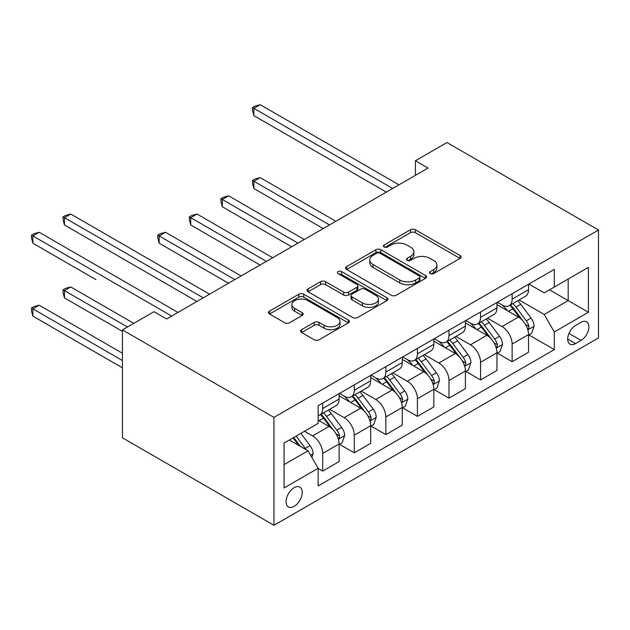 <?xml version="1.0" encoding="UTF-8"?>
<svg xmlns="http://www.w3.org/2000/svg" width="630" height="630" viewBox="0 0 630 630"><rect width="100%" height="100%" fill="white"/><g stroke="black" fill="none" stroke-linecap="round" stroke-linejoin="round"><path stroke-width="0.94" d="M430.243 273.593A2.457 1.417 0 0 0 433.708 273.593L460.05 258.387A3.504 2.024 0 0 0 461.073 256.953A3.504 2.024 0 0 0 460.05 255.52L415.43 229.761A3.504 2.024 0 0 0 410.469 229.761L384.127 244.968A2.457 1.417 0 0 0 383.41 245.968A2.457 1.417 0 0 0 384.127 246.976A2.457 1.417 0 0 0 387.6 246.976L391.01 245.007A11.222 6.481 0 0 1 406.878 245.007L410.595 247.149A11.222 6.481 0 0 1 413.878 251.732A11.222 6.481 0 0 1 410.595 256.308L407.185 258.276A2.457 1.417 0 0 0 406.468 259.284A2.457 1.417 0 0 0 407.185 260.284A2.457 1.417 0 0 0 410.658 260.284L414.06 258.316A11.222 6.481 0 0 1 429.928 258.316L433.645 260.458A11.222 6.481 0 0 1 436.937 265.041A11.222 6.481 0 0 1 433.645 269.624L430.243 271.593A2.457 1.417 0 0 0 429.518 272.593A2.457 1.417 0 0 0 430.243 273.593L430.243 271.593M294.163 506.347A11.427 6.599 120 0 0 301.628 496.275A11.427 6.599 120 0 0 299.88 487.116A11.427 6.599 120 0 0 294.163 487.683A11.427 6.599 120 0 0 286.697 497.755A11.427 6.599 120 0 0 288.445 506.914A11.427 6.599 120 0 0 294.163 506.347M301.636 329.663A3.504 2.024 0 0 0 300.612 331.096A3.504 2.024 0 0 0 301.636 332.53L314.157 339.751A3.504 2.024 0 0 0 319.119 339.751L348.366 322.867A3.504 2.024 0 0 0 349.398 321.434A3.504 2.024 0 0 0 348.366 320.001L303.747 294.241A3.504 2.024 0 0 0 298.785 294.241L269.538 311.125A3.504 2.024 0 0 0 268.506 312.559A3.504 2.024 0 0 0 269.538 313.992L284.658 322.725A3.504 2.024 0 0 0 289.611 322.725L302.132 315.496A3.504 2.024 0 0 0 303.164 314.063A3.504 2.024 0 0 0 302.132 312.63L294.635 308.298A9.379 5.418 0 0 1 291.887 304.471A9.379 5.418 0 0 1 297.675 299.47A9.379 5.418 0 0 1 307.897 300.644L337.27 317.607A9.379 5.418 0 0 1 340.019 321.434A9.379 5.418 0 0 1 334.231 326.434A9.379 5.418 0 0 1 324.009 325.261L319.119 322.434A3.504 2.024 0 0 0 314.157 322.434L301.636 329.663L301.636 332.53M598.5 230.029L446.961 142.537L415.39 160.76L428.022 168.053L166.619 318.969L153.996 311.685L122.425 329.907L273.955 417.399L598.5 230.029L598.5 337.932L273.955 525.302L273.955 417.399M391.254 295.242A3.504 2.024 0 0 0 396.215 295.242L425.47 278.35A3.504 2.024 0 0 0 426.494 276.924A3.504 2.024 0 0 0 425.47 275.491L380.843 249.724A3.504 2.024 0 0 0 375.889 249.724L346.634 266.616A3.504 2.024 0 0 0 345.602 268.049A3.504 2.024 0 0 0 346.634 269.482L391.254 295.242M339.058 274.121A2.457 1.417 0 0 1 341.555 274.467L341.555 271.554L386.914 297.746A3.504 2.024 0 0 1 387.946 299.179A3.504 2.024 0 0 1 386.914 300.612L357.667 317.496A3.504 2.024 0 0 1 352.705 317.496L308.086 291.737L308.086 288.871A3.504 2.024 0 0 0 307.054 290.304A3.504 2.024 0 0 0 308.086 291.737M308.086 288.871L320.599 281.642A3.504 2.024 0 0 1 325.56 281.642L343.657 292.092A3.504 2.024 0 0 0 348.618 292.092L356.919 287.296A3.504 2.024 0 0 0 357.95 285.87A3.504 2.024 0 0 0 356.919 284.437L338.082 273.554A2.457 1.417 0 0 1 337.365 272.554A2.457 1.417 0 0 1 338.877 271.246A2.457 1.417 0 0 1 341.555 271.554M581.073 322.324L575.521 325.537A11.072 6.394 120 0 0 568.284 335.294A11.072 6.394 120 0 0 569.985 344.169A11.072 6.394 120 0 0 575.521 343.618L581.073 340.413A11.072 6.394 120 0 0 588.31 330.655A11.072 6.394 120 0 0 586.609 321.78A11.072 6.394 120 0 0 581.073 322.324M528.916 284.051L544.202 292.871L554.305 287.036L554.305 269.396L318.158 405.736L318.158 423.376L284.059 443.063L284.059 487.974L318.158 468.287L318.158 485.935L554.305 349.595L554.305 331.955L544.202 314.457L519.088 299.951M554.305 287.036L588.396 267.356L588.396 312.267L554.305 331.955M122.425 329.907L122.425 437.811L273.955 525.302M415.39 160.76L415.39 175.345M549.502 289.808L568.189 300.605L568.189 279.019L588.396 267.356M544.202 314.457L568.189 300.605L588.396 312.267M284.059 464.641L308.054 450.789L289.367 440M318.158 468.437L322.702 471.059L322.702 453.419A14.285 8.245 -120 0 0 312.598 435.921L304.518 431.251M322.702 471.059L339.121 461.577L339.121 443.937A14.285 8.245 -120 0 0 329.017 426.439L318.158 420.171M339.499 444.3L354.273 452.828L354.273 435.188A14.285 8.245 -120 0 0 344.169 417.69L329.663 409.319M354.273 452.828L370.692 443.355L370.692 425.707A14.285 8.245 -120 0 0 360.588 408.209L339.121 395.821M371.07 426.077L385.843 434.606L385.843 416.958A14.285 8.245 -120 0 0 375.74 399.467L361.234 391.088M385.843 434.606L402.263 425.124L402.263 407.484A14.285 8.245 -120 0 0 392.159 389.986L370.692 377.591M402.641 407.846L417.414 416.375L417.414 398.735A14.285 8.245 -120 0 0 407.311 381.237L392.805 372.865M417.414 416.375L433.834 406.901L433.834 389.253A14.285 8.245 -120 0 0 423.73 371.755L402.263 359.368M434.212 389.623L448.985 398.152L448.985 380.504A14.285 8.245 -120 0 0 438.882 363.006L424.376 354.635M448.985 398.152L465.397 388.671L465.397 371.031A14.285 8.245 -120 0 0 455.301 353.532L433.834 341.137M465.783 371.393L480.556 379.921L480.556 362.281A14.285 8.245 -120 0 0 470.452 344.783L455.947 336.412M480.556 379.921L496.968 370.448L496.968 352.8A14.285 8.245 -120 0 0 486.864 335.302L465.397 322.914M497.346 353.17L512.127 361.699L512.127 344.051A14.285 8.245 -120 0 0 502.023 326.553L487.518 318.182M512.127 361.699L528.538 352.217L528.538 334.577A14.285 8.245 -120 0 0 518.435 317.079L496.968 304.684M497.346 302.274L502.023 304.975A14.285 8.245 -120 0 0 509.166 305.684A14.285 8.245 -120 0 0 512.127 299.14L512.127 293.745M465.783 320.505L470.452 323.206A14.285 8.245 -120 0 0 477.595 323.907A14.285 8.245 -120 0 0 480.556 317.37L480.556 311.976M434.212 338.727L438.882 341.428A14.285 8.245 -120 0 0 446.024 342.137A14.285 8.245 -120 0 0 448.985 335.593L448.985 330.199M402.641 356.958L407.311 359.659A14.285 8.245 -120 0 0 414.453 360.36A14.285 8.245 -120 0 0 417.414 353.824L417.414 348.429M371.07 375.181L375.74 377.882A14.285 8.245 -120 0 0 382.882 378.591A14.285 8.245 -120 0 0 385.843 372.046L385.843 366.652M339.499 393.411L344.169 396.113A14.285 8.245 -120 0 0 351.312 396.813A14.285 8.245 -120 0 0 354.273 390.277L354.273 384.883M528.916 334.94L554.305 349.595M509.166 305.684L525.585 296.202A14.285 8.245 -120 0 0 528.538 289.666L528.538 284.272M477.595 323.907L494.014 314.433A14.285 8.245 -120 0 0 496.968 307.889L496.968 302.495M446.024 342.137L462.444 332.656A14.285 8.245 -120 0 0 465.397 326.12L465.397 320.725M414.453 360.36L430.873 350.886A14.285 8.245 -120 0 0 433.834 344.342L433.834 338.948M382.882 378.591L399.302 369.109A14.285 8.245 -120 0 0 402.263 362.573L402.263 357.178M351.312 396.813L367.731 387.34A14.285 8.245 -120 0 0 370.692 380.796L370.692 375.401M318.158 415.619A14.285 8.245 -120 0 0 319.741 415.044L336.16 405.562A14.285 8.245 -120 0 0 339.121 399.026L339.121 393.632M319.741 415.044A14.285 8.245 -120 0 0 322.702 408.5L322.702 403.106M308.054 450.789L318.158 468.287M431.219 273.94L433.645 272.538A11.222 6.481 0 0 0 436.937 267.955L436.937 265.041M413.878 251.732L413.878 254.646A11.222 6.481 0 0 1 410.595 259.229L408.161 260.631M460.002 258.41L415.43 232.675A3.504 2.024 0 0 0 410.469 232.675L385.111 247.314M425.423 278.381L380.843 252.646A3.504 2.024 0 0 0 375.889 252.646L346.681 269.506M419.273 277.925A2.457 1.417 0 0 0 419.99 276.924A2.457 1.417 0 0 0 419.273 275.916L380.103 253.307A2.457 1.417 0 0 0 376.63 253.307L373.031 255.378A11.222 6.481 0 0 0 369.747 259.962A11.222 6.481 0 0 0 373.031 264.537L399.806 279.996A11.222 6.481 0 0 0 415.674 279.996L419.273 277.925L419.273 280.838A2.457 1.417 0 0 0 419.99 279.838L419.99 276.924M369.747 259.962L369.747 262.875A11.222 6.481 0 0 0 373.031 267.459L373.031 264.537M419.273 280.838L415.674 282.917A11.222 6.481 0 0 1 399.806 282.917L373.031 267.459M308.133 291.761L320.599 284.563L320.599 281.642M357.95 285.87L357.95 288.784A3.504 2.024 0 0 1 356.919 290.217L348.618 295.005A3.504 2.024 0 0 1 343.657 295.005L325.56 284.563A3.504 2.024 0 0 0 320.599 284.563M341.555 274.467L386.867 300.636M362.439 302.935A9.379 5.418 0 0 0 372.661 304.109A9.379 5.418 0 0 0 378.449 299.108A9.379 5.418 0 0 0 375.7 295.281L365.353 289.304A3.504 2.024 0 0 0 360.391 289.304L352.083 294.1A3.504 2.024 0 0 0 351.06 295.525A3.504 2.024 0 0 0 352.083 296.958L362.439 302.935L362.439 305.849A9.379 5.418 0 0 0 372.661 307.023A9.379 5.418 0 0 0 378.449 302.022L378.449 299.108M351.06 295.525L351.06 298.447A3.504 2.024 0 0 0 352.083 299.872L352.083 296.958M362.439 305.849L352.083 299.872M340.019 321.434L340.019 324.348A9.379 5.418 0 0 1 334.231 329.356A9.379 5.418 0 0 1 324.009 328.175L319.119 325.356A3.504 2.024 0 0 0 314.157 325.356L301.683 332.553M291.887 304.471L291.887 307.393A9.379 5.418 0 0 0 294.635 311.22L294.635 308.298M302.085 315.52L294.635 311.22M348.319 322.891L303.747 297.155A3.504 2.024 0 0 0 298.785 297.155L269.577 314.016M528.538 335.16L531.57 333.412L534.098 326.12A9.466 5.465 -120 0 0 531.074 318.055L520.758 304.282A27.326 15.774 -120 0 0 517.773 300.715M507.512 310.771A27.326 15.774 -120 0 0 501.921 304.912M527.68 329.364L528.783 328.175L528.987 326.521A9.466 5.465 -120 0 0 526.278 320.827L515.954 307.054A27.326 15.774 -120 0 0 512.977 303.479M510.434 304.952A22.68 13.096 60 0 1 514.159 309.18L522.892 320.843M335.837 221.28L260.198 177.605L253.882 181.251L253.882 188.543L323.206 228.572M509.946 305.235A27.326 15.774 60 0 1 512.93 308.802L519.789 317.961M253.882 188.543L252.488 183.369L252.488 180.448L329.522 224.926M252.488 180.448L255.016 178.991L260.198 177.605M392.663 188.464L253.882 108.344L260.198 104.698L398.979 184.826M386.348 192.111L253.882 115.636L253.882 108.344L252.488 107.541L255.016 106.084L260.198 104.698M253.882 115.636L252.488 110.455L252.488 107.541M496.968 353.383L499.999 351.635L502.527 344.342A9.466 5.465 -120 0 0 499.503 336.286L489.187 322.513A27.326 15.774 -120 0 0 486.202 318.938M475.941 328.994A27.326 15.774 -120 0 0 470.35 323.143M496.109 347.587L497.212 346.398L497.416 344.752A9.466 5.465 -120 0 0 494.708 339.058L484.383 325.277A27.326 15.774 -120 0 0 481.407 321.709M478.863 323.174A22.68 13.096 60 0 1 482.588 327.411L491.321 339.066M304.266 239.502L228.627 195.835L222.311 199.482L222.311 206.766L291.635 246.795M478.375 323.458A27.326 15.774 60 0 1 481.359 327.033L488.219 336.192M222.311 206.766L220.917 201.592L220.917 198.678L297.951 243.148M220.917 198.678L223.445 197.221L228.627 195.835M465.397 371.613L468.429 369.865L470.956 362.573A9.466 5.465 -120 0 0 467.933 354.509L457.616 340.736A27.326 15.774 -120 0 0 454.632 337.168M444.37 347.224A27.326 15.774 -120 0 0 438.779 341.365M464.538 365.817L465.641 364.628L465.846 362.974A9.466 5.465 -120 0 0 463.137 357.281L452.82 343.507A27.326 15.774 -120 0 0 449.836 339.94M447.292 341.405A22.68 13.096 60 0 1 451.017 345.634L459.75 357.297M272.695 257.733L197.056 214.058L190.74 217.704L190.74 224.997L260.064 265.025M446.804 341.688A27.326 15.774 60 0 1 449.788 345.256L456.648 354.414M190.74 224.997L189.354 219.823L189.354 216.901L266.38 261.379M189.354 216.901L191.874 215.444L197.056 214.058M433.834 389.836L436.858 388.088L439.386 380.796A9.466 5.465 -120 0 0 436.362 372.739L426.045 358.966A27.326 15.774 -120 0 0 423.061 355.391M412.8 365.447A27.326 15.774 -120 0 0 407.208 359.596M432.967 384.04L434.07 382.851L434.275 381.205A9.466 5.465 -120 0 0 431.566 375.511L421.249 361.73A27.326 15.774 -120 0 0 418.265 358.163M415.721 359.628A22.68 13.096 60 0 1 419.446 363.864L428.18 375.519M241.125 275.956L165.485 232.289L159.169 235.935L159.169 243.219L228.493 283.248M415.233 359.911A27.326 15.774 60 0 1 418.218 363.486L425.077 372.645M159.169 243.219L157.784 238.045L157.784 235.132L234.809 279.602M157.784 235.132L160.303 233.675L165.485 232.289M402.263 408.067L405.287 406.319L407.815 399.026A9.466 5.465 -120 0 0 404.799 390.962L394.474 377.189A27.326 15.774 -120 0 0 391.49 373.621M381.229 383.678A27.326 15.774 -120 0 0 375.637 377.819M401.397 402.271L402.499 401.082L402.704 399.428A9.466 5.465 -120 0 0 399.995 393.734L389.679 379.961A27.326 15.774 -120 0 0 386.694 376.393M384.15 377.858A22.68 13.096 60 0 1 387.875 382.087L396.609 393.75M127.599 261.45L196.93 301.479L64.457 224.997L64.457 217.704L70.773 214.058L209.554 294.186M383.662 378.142A27.326 15.774 60 0 1 386.647 381.709L393.506 390.868M370.692 426.297L373.724 424.541L376.244 417.249A9.466 5.465 -120 0 0 373.228 409.193L362.904 395.419A27.326 15.774 -120 0 0 359.927 391.844M349.658 401.901A27.326 15.774 -120 0 0 344.067 396.05M369.826 420.494L370.928 419.304L371.133 417.659A9.466 5.465 -120 0 0 368.424 411.965L358.108 398.184A27.326 15.774 -120 0 0 355.123 394.616M352.579 396.081A22.68 13.096 60 0 1 356.304 400.318L365.038 411.973M96.028 279.681L32.886 243.219L32.886 235.935L39.202 232.289L177.983 312.409M352.091 396.364A27.326 15.774 60 0 1 355.076 399.94L361.935 409.098M339.121 444.52L342.153 442.772L344.673 435.48A9.466 5.465 -120 0 0 341.657 427.416L331.333 413.642A27.326 15.774 -120 0 0 328.356 410.075M338.255 438.724L339.357 437.535L339.562 435.881A9.466 5.465 -120 0 0 336.853 430.188L326.537 416.414A27.326 15.774 -120 0 0 323.552 412.847M321.009 414.312A22.68 13.096 60 0 1 324.733 418.548L333.467 430.203M133.788 323.348L70.773 286.965L64.457 290.611L64.457 297.903L122.425 331.372M320.52 414.595A27.326 15.774 60 0 1 323.505 418.162L330.364 427.321M64.457 297.903L63.071 292.73L63.071 289.808L127.473 326.994M63.071 289.808L65.599 288.351L70.773 286.965M203.238 297.832L63.071 216.901L65.599 215.444L70.773 214.058M64.457 224.997L63.071 219.815L63.071 216.901M311.842 457.349L313.102 453.702A9.466 5.465 -120 0 0 310.086 445.646L300.872 433.353M122.425 353.241L39.202 305.196L32.886 308.842L32.886 316.134L122.425 367.825M306.148 449.686A9.466 5.465 -120 0 0 305.282 448.418L296.076 436.125M293.706 437.496L300.321 446.323M293.044 437.874L298.659 445.363M32.886 316.134L31.5 310.952L31.5 308.038L122.425 360.533M31.5 308.038L34.028 306.582L39.202 305.196M171.675 316.055L31.5 235.132L34.028 233.675L39.202 232.289M32.886 243.219L31.5 238.045L31.5 235.132M312.598 435.921L329.017 426.439M344.169 417.69L360.588 408.209M375.74 399.467L392.159 389.986M407.311 381.237L423.73 371.755M438.882 363.006L455.301 353.532M470.452 344.783L486.864 335.302M502.023 326.553L518.435 317.079M512.127 299.14L528.538 289.666M512.127 344.051L528.538 334.577M480.556 362.281L496.968 352.8M480.556 317.37L496.968 307.889M448.985 380.504L465.397 371.031M448.985 335.593L465.397 326.12M417.414 398.735L433.834 389.253M417.414 353.824L433.834 344.342M385.843 416.958L402.263 407.484M385.843 372.046L402.263 362.573M354.273 435.188L370.692 425.707M354.273 390.277L370.692 380.796M322.702 453.419L339.121 443.937M322.702 408.5L339.121 399.026M568.961 333.42L581.073 340.413M567.685 339.098L575.521 343.618M433.645 272.538L433.645 269.624M407.185 260.284L407.185 258.276M410.595 259.229L410.595 256.308M384.127 246.976L384.127 244.968M410.469 232.675L410.469 229.761M415.43 232.675L415.43 229.761M460.05 258.387L460.05 255.52M346.634 269.482L346.634 266.616M375.889 252.646L375.889 249.724M380.843 252.646L380.843 249.724M425.47 278.35L425.47 275.491M399.806 282.917L399.806 279.996M415.674 282.917L415.674 279.996M325.56 284.563L325.56 281.642M343.657 295.005L343.657 292.092M348.618 295.005L348.618 292.092M356.919 290.217L356.919 287.296M386.914 300.612L386.914 297.746M314.157 325.356L314.157 322.434M319.119 325.356L319.119 322.434M324.009 328.175L324.009 325.261M302.132 315.496L302.132 312.63M269.538 313.992L269.538 311.125M298.785 297.155L298.785 294.241M303.747 297.155L303.747 294.241M348.366 322.867L348.366 320.001M527.83 329.884L534.035 326.301M515.954 307.054L520.758 304.282M508.512 311.346L512.93 308.802M526.278 320.827L531.074 318.055M525.53 324.521L528.987 326.521M496.267 348.106L502.464 344.531M484.383 325.277L489.187 322.513M476.949 329.577L481.359 327.033M494.708 339.058L499.503 336.286M493.959 342.752L497.416 344.752M464.696 366.337L470.894 362.754M452.82 343.507L457.616 340.736M445.378 347.799L449.788 345.256M463.137 357.281L467.933 354.509M462.388 360.982L465.846 362.974M433.125 384.56L439.323 380.985M421.249 361.73L426.045 358.966M413.808 366.03L418.218 363.486M431.566 375.511L436.362 372.739M430.818 379.205L434.275 381.205M401.554 402.791L407.752 399.207M389.679 379.961L394.474 377.189M382.237 384.261L386.647 381.709M399.995 393.734L404.799 390.962M399.247 397.435L402.704 399.428M369.983 421.013L376.181 417.438M358.108 398.184L362.904 395.419M350.666 402.483L355.076 399.94M368.424 411.965L373.228 409.193M367.676 415.658L371.133 417.659M338.412 439.244L344.61 435.661M326.537 416.414L331.333 413.642M319.095 420.714L323.505 418.162M336.853 430.188L341.657 427.416M336.105 433.889L339.562 435.881M310.645 455.277L313.039 453.891M305.282 448.418L310.086 445.646"/></g></svg>
